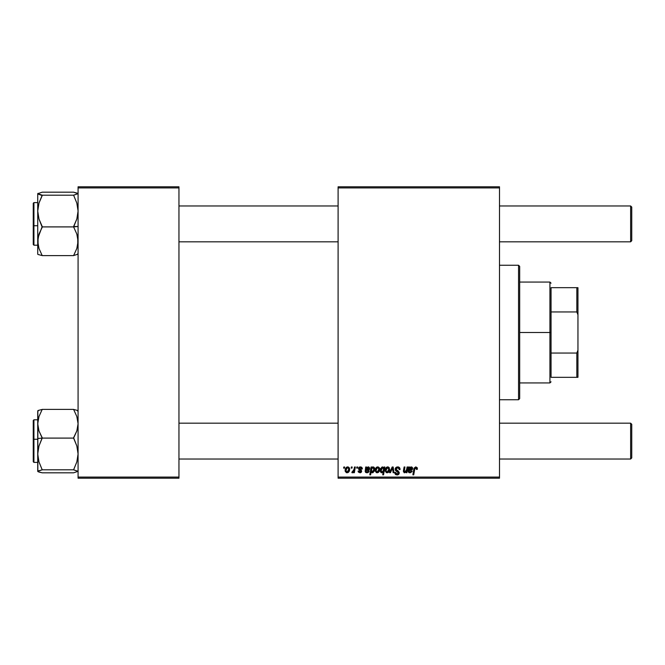<?xml version="1.0" encoding="UTF-8"?>
<svg xmlns="http://www.w3.org/2000/svg" width="665" height="665" viewBox="0 0 665 665"><rect width="100%" height="100%" fill="white"/><g stroke="black" fill="none" stroke-linecap="round" stroke-linejoin="round"><path stroke-width="1" d="M338.103 186.799L499.498 186.799L499.498 187.921L338.103 187.921L338.103 477.079L499.498 477.079L499.498 186.799L338.103 186.799L338.103 187.921L338.103 186.799M360.231 466.897L361.527 467.163L362.242 468.06L362.35 468.933L361.536 469.033L360.679 467.636L359.316 468.285L361.378 470.305L361.577 471.668L360.264 472.782L358.369 472.092L358.078 471.069L358.892 470.97L359.748 472.075L360.812 471.468L358.585 469.108L358.826 467.562L360.405 466.897L358.485 468.542L360.829 471.302L359.973 472.092L358.892 470.97L358.078 471.069L359.931 472.798L361.644 471.177L359.3 468.484L360.372 467.603L361.536 469.033L362.35 468.825L361.527 468.775M365.783 467.753L365.634 468.842L365.692 466.996L366.531 466.996L366.615 467.703L368.543 466.921L369.607 467.927L369.042 469.939L366.132 470.562L366.091 471.61L366.864 472.084L368.368 470.97L369.183 471.069L368.393 472.35L367.171 472.798L365.742 472.441L365.218 471.635L365.692 466.996L365.185 471.31L366.98 472.798L369.183 471.069L368.368 470.97L367.055 472.092L366.016 471.236L366.132 470.562L367.512 470.355L369.69 468.534L368.235 466.897L366.615 467.703L366.531 466.996L366.615 467.703M375.193 470.421L376.598 467.246L378.152 466.93L379.2 467.586L379.54 470.396L378.269 472.466L376.265 472.615L375.193 470.421L377.097 472.798C378.892 472.366 379.748 471.152 379.673 469.166L377.737 466.897C375.991 467.329 375.143 468.501 375.193 470.421M417.354 468.285L415.766 466.897L417.171 467.645L417.304 469.34L416.481 469.44L416.066 467.877L414.902 468.31L413.705 474.843L412.882 474.843L414.104 468.118L415.766 466.897L413.846 469.091L412.882 474.843L413.705 474.843L414.644 469.282L415.716 467.811L416.481 469.44L417.304 469.34L417.371 468.626L417.304 469.34L416.481 469.44L416.514 468.393M383.871 467.803L384.154 466.996L384.869 466.996L383.547 474.843L382.724 474.843L383.198 472.1L381.851 472.798L380.596 472.009L380.405 469.332L381.893 467.079L383.763 467.595L382.591 466.897L380.289 470.496L381.851 472.798L383.198 472.1L382.724 474.843L383.547 474.843L384.869 466.996L384.154 466.996L384.869 466.996L383.547 474.843L382.724 474.843M390.463 472.699L389.59 472.699L392.175 466.996L393.173 466.996L393.963 472.699L393.14 472.699L392.566 467.877L390.463 472.699L389.59 472.699L390.463 472.699L392.566 467.877L393.14 472.699L393.963 472.699L393.173 466.996L392.175 466.996L393.173 466.996L393.963 472.699L393.14 472.699L392.683 469.191M395.376 470.246L395.343 468.276L396.689 467.03L398.884 467.138L399.939 468.526L400.056 469.548L399.241 469.64L398.393 467.961L396.997 467.877L396.107 468.567L396.19 469.806L399.183 472.358L398.9 474.079L397.471 474.91L395.692 474.569L394.919 473.555L394.752 472.499L395.567 472.416L395.833 473.455L396.922 474.02L398.003 473.763L398.426 472.906L395.667 470.704L395.16 469.199L398.426 472.906L397.072 474.029L395.567 472.416L394.752 472.499L397.038 474.943L399.241 472.857L398.318 471.144L395.974 469.124L397.57 467.811L399.033 468.484L399.241 469.64L400.056 469.548C400.081 467.869 399.266 466.98 397.62 466.897L397.886 466.897M343.622 468.118L343.813 466.996L344.628 466.996L344.453 468.118L343.622 468.118L344.453 468.118L344.628 466.996L343.813 466.996L344.628 466.996L344.453 468.118L343.622 468.118L343.813 466.996L343.622 468.118M385.176 470.421L386.581 467.246L388.136 466.93L389.183 467.586L389.532 470.396L388.26 472.466L386.249 472.615L385.176 470.421L387.08 472.798C388.875 472.366 389.74 471.152 389.657 469.166L387.72 466.897C385.974 467.329 385.126 468.501 385.176 470.421L385.185 470.113M408.626 468.842L408.684 466.996L409.532 466.996L409.615 467.703L411.003 466.905L412.101 467.171L412.666 468.226L412.425 469.523L409.133 470.562L409.017 471.236L410.205 472.084L411.361 470.97L412.175 471.069L411.876 471.768L410.164 472.798L408.327 471.942L408.684 466.996L408.177 471.31L409.981 472.798L412.175 471.069L411.361 470.97L410.047 472.092L409.017 471.236L409.133 470.562L410.513 470.355L412.691 468.534L411.236 466.897L409.615 467.703L409.532 466.996L409.615 467.703L409.532 466.996L408.684 466.996L409.565 467.171M406.548 470.047L407.071 466.996L407.894 466.996L406.93 472.699L406.107 472.699L406.273 471.743L404.071 472.707L403.439 470.762L404.121 466.996L404.943 466.996L404.237 471.66L405.234 472.025L406.315 470.845L406.623 469.64L404.835 472.092L404.204 471.394L404.943 466.996L404.121 466.996L403.372 471.419L404.569 472.798L406.273 471.743L406.107 472.699L406.93 472.699L407.894 466.996L407.071 466.996L407.894 466.996L406.93 472.699L406.107 472.699M370.604 474.843L369.782 474.843L371.103 466.996L371.935 466.996L371.785 467.786L372.965 466.913L374.046 467.254L374.561 470.363L372.99 472.682L371.818 472.657L371.145 471.859L370.604 474.843L369.782 474.843L371.103 466.996L369.782 474.843L370.604 474.843L371.145 471.859L372.433 472.798L374.686 469.216L373.181 466.897L371.785 467.786L371.935 466.996L371.103 466.996L371.935 466.996M345.135 470.421L346.54 467.246L348.094 466.93L349.142 467.586L349.482 470.396L348.211 472.466L346.207 472.615L345.135 470.421L347.039 472.798C348.834 472.366 349.699 471.152 349.615 469.166L347.679 466.897C345.933 467.329 345.085 468.501 345.135 470.421L345.135 470.413M351.162 468.118L351.353 466.996L352.167 466.996L351.993 468.118L351.162 468.118L351.993 468.118L352.167 466.996L351.353 466.996L352.167 466.996L351.993 468.118L351.162 468.118L351.353 466.996L351.162 468.118M354.004 469.665L354.495 466.996L355.318 466.996L354.354 472.699L353.531 472.699L353.738 471.518L352.866 472.657L351.86 472.599L352.184 471.701L353.389 471.344L354.079 469.274L351.86 472.599L352.417 472.798L353.738 471.518L353.531 472.699L354.354 472.699L355.318 466.996L354.495 466.996L355.318 466.996L354.354 472.699L353.531 472.699M356.664 468.118L356.856 466.996L357.67 466.996L357.496 468.118L356.664 468.118L357.496 468.118L357.67 466.996L356.856 466.996L357.67 466.996L357.496 468.118L356.664 468.118L356.856 466.996L356.664 468.118M338.103 478.202L499.498 478.202L499.498 187.921L338.103 187.921L338.103 478.202L338.103 477.079L499.498 477.079L499.498 478.202L338.103 478.202M78.079 186.799L178.952 186.799L178.952 187.921L78.079 187.921L78.079 477.079L178.952 477.079L178.952 186.799L78.079 186.799L78.079 187.921L78.079 186.799M78.079 478.202L178.952 478.202L178.952 187.921L78.079 187.921L78.079 478.202L78.079 477.079L178.952 477.079L178.952 478.202L78.079 478.202M398.135 466.93L398.626 467.038M399.79 468.085L399.998 468.8M400.056 469.548L399.241 469.64M399.233 469.158L398.909 468.318M399.241 469.39L399.033 468.484L397.288 467.827M397.986 467.844L397.57 467.811M397.163 467.844L396.481 468.127M395.991 468.925L396.307 469.939M396.19 469.806L395.974 469.124L397.338 470.579M399.116 472.133L399.224 472.582M399.208 473.289L398.9 474.07M398.892 474.087L398.352 474.602M397.886 474.827L397.471 474.91M397.254 474.935L394.752 472.665L395.567 472.416M395.808 473.422L395.6 472.923M395.999 473.638L396.498 473.937M398.368 473.272L397.778 471.984M398.426 472.906L397.429 471.776M397.62 466.897L395.176 468.958M395.201 468.725L395.883 467.52M395.392 474.32L396.149 474.802M398.235 471.094L397.587 470.712M392.633 468.675L392.566 467.877L391.984 469.266M392.175 466.996L389.59 472.699L392.175 466.996M389.083 471.543L389.416 470.812M389.083 471.551L388.759 472.009M388.776 471.992L388.177 472.516M385.268 471.269L385.193 470.845M385.218 469.739L385.309 469.224M385.733 468.168L386.373 467.395M387.271 466.946L386.581 467.246M386.839 472.05L385.999 470.197L387.712 467.603L386.49 468.484M388.368 471.227L388.842 469.257L387.229 472.084M387.537 472.009L388.102 471.61M386.166 469.274L386.116 471.277M386.091 469.532L386.307 468.875M388.618 468.168L387.712 467.603L388.842 469.257L388.111 467.686M383.198 472.1L381.951 472.798M381.752 472.798L381.12 472.582M381.319 472.69L380.663 472.125M380.413 471.56L380.297 470.887M380.297 470.205L380.363 469.54M380.613 468.659L380.812 468.235M384.154 466.996L383.963 468.027M381.918 467.952L382.658 467.603L381.452 468.758L381.245 471.419M383.622 469.872L383.173 467.769M382.757 471.818L383.672 468.858M383.414 470.687L382.117 472.092L383.048 471.477M381.195 471.269L382.117 472.092L381.103 470.488L382.658 467.603L383.68 469.108M381.303 469.182L381.195 469.606M383.14 467.753L382.408 467.645M416.514 469.274L415.467 467.844M414.694 469.033L413.705 474.843L412.882 474.843L413.846 469.091M409.815 470.404L410.513 470.355L409.133 470.562L409.017 471.236L410.28 472.075L409.332 471.892M409.465 470.454L409.017 471.236M411.194 471.41L412.117 471.252M409.324 472.724L408.751 472.449M408.177 471.31L408.31 470.255M408.784 467.753L408.684 466.996M409.64 468.526L409.266 469.847L410.978 467.603L411.835 468.85M411.702 469.124L411.635 467.869L410.396 467.744M410.613 469.606L411.095 469.515M411.851 468.767L410.978 467.603L409.856 468.193M411.743 468.01L411.876 468.542L409.773 469.714M404.569 472.798L403.372 471.419L404.121 466.996L404.943 466.996M403.372 471.419L403.497 470.438M404.702 472.075L404.295 470.612L404.212 471.527M406.032 471.385L406.398 470.62M407.071 466.996L406.623 469.64M379.574 468.335L379.649 468.75M379.665 469.473L379.615 470.022M379.1 471.543L379.424 470.812M379.092 471.551L378.776 472.009M378.792 471.992L378.194 472.516M375.284 471.261L375.21 470.845M375.235 469.739L375.326 469.224M375.75 468.168L376.39 467.395M377.105 466.996L376.598 467.246M376.856 472.05L376.016 470.197L377.487 467.636M376.407 468.684L376.132 471.277M378.385 471.227L378.859 469.257L377.246 472.084M377.554 472.009L378.111 471.61M378.003 467.645L378.859 469.257L378.003 467.645L376.54 468.426M372.516 467.079L372.957 466.913M374.678 469.465L374.312 471.152M372.209 472.782L371.353 472.225M374.628 468.443L374.395 467.711M371.411 470.313L372.716 472.017M373.231 471.56L373.863 469.382L372.375 472.092L371.403 470.612L371.968 468.31L372.907 467.603L371.777 468.675M373.356 467.753L371.968 468.31L371.602 469.133L371.444 471.103L372.076 472.025M373.431 467.819L372.907 467.603L373.863 469.382L373.555 467.961L373.871 469.149L372.832 467.611M371.826 471.859L372.782 471.984L373.497 471.086M368.393 466.897L368.967 467.088M369.042 469.939L369.532 469.315L366.132 470.562L366.024 471.335M366.814 470.404L367.512 470.355L366.132 470.562L366.016 471.236L367.055 472.092M366.299 470.496L366.016 471.236M368.194 471.41L369.183 471.069M368.701 472.034L366.814 472.798M366.024 472.607L365.509 472.217M365.185 471.31L365.318 470.255M366.531 466.996L365.692 466.996L366.531 466.996M366.648 468.526L366.274 469.847L367.978 467.603L368.834 468.85M368.701 469.124L368.501 467.753L366.856 468.193M367.612 469.606L368.094 469.515M368.851 468.767L367.978 467.603L367.421 467.736M368.751 468.01L368.875 468.542L366.772 469.714M361.536 469.033L360.372 467.603L359.3 468.484L360.247 469.515L359.316 468.285M361.336 472.158L360.879 472.566M358.078 471.069L358.959 471.402M359.757 472.075L360.255 472.05M359.856 472.084L360.746 470.845L358.801 469.473M359.973 472.092L360.829 471.302L360.264 470.438M360.821 471.385L360.746 470.845M358.959 469.64L358.485 468.542M358.826 467.562L359.433 467.079M359.374 467.113L360.006 466.921M362.35 468.825L360.405 466.897M349.516 468.335L349.591 468.75M349.491 470.396L349.366 470.812M349.3 471.003L349.042 471.543M349.042 471.551L348.385 472.341M345.301 471.527L345.152 470.853M345.177 469.739L345.268 469.224M345.692 468.168L346.332 467.395M347.047 466.996L346.54 467.246M346.798 472.05L345.958 470.197L347.429 467.636M346.349 468.684L346.074 471.277M348.327 471.227L348.801 469.257L347.188 472.084M347.496 472.009L348.061 471.61M347.945 467.645L348.801 469.257L347.945 467.645L346.573 468.285M346.482 468.426L346.864 467.952M348.576 468.168L348.069 467.686M353.215 472.341L352.658 472.757M352.417 472.798L351.86 472.599L352.417 472.798L351.86 472.599L352.417 472.798L351.86 472.599L352.591 471.884M353.672 470.82L353.921 470.014M354.495 466.996L354.079 469.274M388.634 470.596L388.751 470.155M388.826 469.706L388.834 468.975M387.986 467.645L387.487 467.628M381.519 471.842L382.4 472.034M383.639 468.609L383.472 468.127M381.128 470.039L381.112 470.745M411.494 467.753L410.978 467.603M409.49 468.908L409.266 469.847M378.651 470.596L378.767 470.155M378.842 469.706L378.759 468.476M373.83 469.798L373.863 469.382M371.527 469.424L371.427 470.014M368.501 467.753L367.978 467.603M366.49 468.908L366.274 469.847M348.593 470.596L348.709 470.155M348.784 469.706L348.793 468.975M518.55 399.748L519.673 398.626L519.673 266.374L518.55 265.252L518.55 399.748L518.55 265.252L499.498 265.252L518.55 265.252L519.673 266.374L519.673 398.626L518.55 399.748L499.498 399.748L518.55 399.748M37.73 411.494L37.73 423.738L38.977 416.556L42.219 409.391L73.599 409.391L76.824 416.514L78.079 423.738L76.841 430.928L73.599 437.753L76.824 445.966L78.079 453.954L76.841 461.892L73.599 469.847L78.079 471.31L73.599 472.815L42.219 472.815L38.977 472.067L37.73 471.31L38.063 470.928L42.219 469.847L38.986 461.942L37.73 453.954L38.977 446.015L42.219 437.753L38.986 430.97L37.73 423.738L37.73 438.501L42.219 438.11L38.986 430.97L37.73 423.738L38.977 416.556L42.219 409.391L73.599 409.391L76.824 416.514L78.079 423.738L76.841 430.928L73.599 438.094L42.219 438.094L73.599 438.094L76.824 445.966L78.079 453.954L76.841 461.892L73.599 469.806L42.219 469.806L38.986 461.942L37.73 453.954L38.977 446.015L42.219 438.094L37.73 438.501L37.73 471.31L42.219 469.806L73.599 469.806L78.079 471.31L73.599 472.815L42.219 472.815L38.055 471.693L37.73 470.961M37.73 419.806L33.923 419.806L33.25 420.48L33.25 439.332L33.923 439.274L33.923 419.806L33.923 439.274L37.73 439.274L33.923 439.274L33.923 462.399L33.25 461.726M77.755 410.513L73.599 409.424L77.755 410.513L77.755 411.278L77.755 410.513L78.079 410.895M38.055 411.278L38.063 410.513L42.219 409.424L38.113 410.48M37.847 410.671L37.847 471.543M33.25 461.601L33.25 420.604M33.923 442.932L33.923 462.316L33.923 439.274L33.25 439.332L33.25 461.651L33.25 442.873M77.755 193.307L73.599 192.185L78.079 193.69L73.599 195.153L76.824 203.058L78.079 211.046L76.841 218.984L73.599 226.524L78.079 226.499L73.599 226.89L76.824 234.03L77.755 237.58L77.763 244.878L76.841 248.444L73.599 255.609L42.219 255.609L38.986 248.486L37.73 241.262L38.977 234.072L42.219 227.247L38.986 219.034L37.73 211.046L38.977 203.108L42.219 195.153L37.73 193.69L42.219 192.185L73.599 192.185L42.219 192.185L37.73 193.69L37.73 253.506M37.73 245.194L33.923 245.194L33.923 225.726L33.25 225.668L33.25 244.521L33.923 245.194L33.923 225.726L37.73 225.726L33.923 225.726L33.923 202.684L33.923 222.068M78.079 193.69L73.599 195.194L42.219 195.194L73.599 195.194L76.824 203.058L78.079 211.046L76.841 218.984L73.599 226.906L42.219 226.906L73.599 226.906L76.824 234.03L78.079 241.262L76.841 248.444L73.599 255.609L42.219 255.609L38.986 248.486L38.063 244.936L38.055 237.638L42.219 226.524L38.986 219.034L37.73 211.046L37.73 254.221M73.599 255.576L78.079 254.105L73.599 255.576M38.063 254.487L42.219 255.576L38.055 254.487M37.73 194.039L37.73 211.046L38.977 203.108L42.219 195.568L38.055 194.064L38.063 193.299M37.73 202.601L33.923 202.601L33.923 225.726L33.25 225.668L33.25 203.349M33.25 244.446L33.25 222.127M77.755 253.722L77.755 254.487L77.755 253.722M630.628 459.033L631.75 457.919L631.75 424.295L630.628 423.173L630.628 459.033L630.628 423.173L499.498 423.173L630.628 423.173L631.75 424.295L631.75 457.919L630.628 459.033L499.498 459.033L630.628 459.033M338.103 423.173L178.952 423.173L338.103 423.173M178.952 459.033L338.103 459.033L178.952 459.033M630.628 241.827L631.75 240.705L631.75 207.081L630.628 205.967L630.628 241.827L630.628 205.967L499.498 205.967L630.628 205.967L631.75 207.081L631.75 240.705L630.628 241.827L499.498 241.827L630.628 241.827M178.952 241.827L338.103 241.827L178.952 241.827M338.103 205.967L178.952 205.967L338.103 205.967M551.052 287.671L551.052 311.952L551.052 287.671L576.829 287.671L551.052 287.671M551.052 332.5L551.052 311.952L551.052 353.049L551.052 332.5L549.93 332.5L551.052 332.5M519.673 282.068L549.93 282.068L549.93 332.5L549.93 282.068L551.052 283.182M519.673 332.5L549.93 332.5L519.673 332.5M551.052 377.329L551.052 353.049L551.052 377.329L577.952 377.329L577.952 350.189L576.829 353.049L551.052 353.049L576.829 353.049L576.829 377.329L576.829 353.049L577.952 350.189L577.952 377.329L551.052 377.329M519.673 382.932L549.93 382.932L549.93 332.5L549.93 382.932L551.052 381.818M577.952 287.671L576.829 287.671L576.829 311.952L577.952 314.811L577.952 350.189L577.952 287.671L577.952 314.811L576.829 311.952L576.829 287.671L577.952 287.671M551.052 311.952L576.829 311.952L551.052 311.952M37.73 462.399L33.923 462.399M33.923 202.601L33.25 203.274"/></g></svg>
